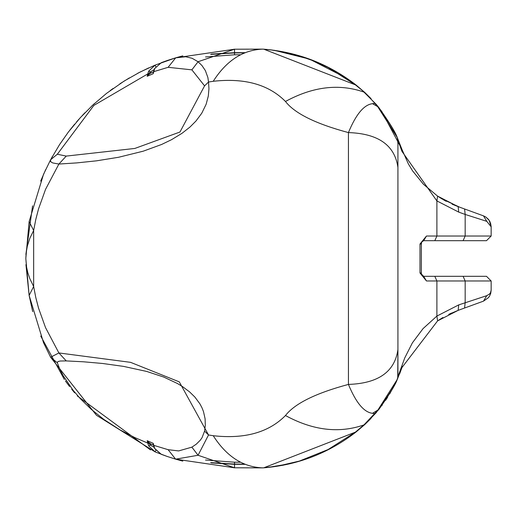 <?xml version="1.0" encoding="UTF-8"?>
<svg xmlns="http://www.w3.org/2000/svg" width="517" height="517" viewBox="0 0 517 517"><rect width="100%" height="100%" fill="white"/><g stroke="black" fill="none" stroke-linecap="round" stroke-linejoin="round"><path stroke-width="0.78" d="M421.93 275.516L423.682 276.317L421.355 273.991L421.355 272.989L419.985 272.989L421.355 273.991L421.355 244.011L419.985 244.011L419.985 272.989L426.467 280.97L491.15 280.97L486.497 276.317L491.15 280.97L486.497 276.317L423.682 276.317L426.467 280.97M423.682 240.683L486.497 240.683L491.15 236.03L486.497 240.683L423.682 240.683L421.749 241.717L421.355 244.011L421.355 243.009L419.985 244.011L426.467 236.03L423.682 240.683L421.517 242.169M421.426 242.441L421.355 242.938M423.682 276.317L486.497 276.317M376.331 412.521L397.237 379.478L401.98 367.522L437.595 320.883L441.886 318.136L437.595 320.883L436.891 316.074L423.035 328.644L412.385 342.855L404.733 357.964L398.258 375.885L397.928 373.436L397.928 143.564L398.258 141.115L401.961 151.371L436.891 200.926L437.595 196.117L441.906 198.877L437.595 196.117L423.468 184.285L412.605 170.907L408.34 163.87L401.98 149.478L381.449 110.877M448.704 314.401L458.146 310.362L483.498 301.133L488.429 297.676L489.593 296.021L490.73 293.294L491.15 290.199L490.459 292.784L489.599 293.94L486.775 295.666L458.721 304.894L436.891 316.074L436.891 280.97L434.81 276.317M490.549 293.889L491.15 290.199L491.15 280.97M463.09 240.683L465.171 236.03L436.891 236.03L436.891 200.926L458.721 212.106L465.171 214.452L465.171 236.03L491.15 236.03L491.15 226.782L489.942 221.638L488.429 219.324L485.715 216.953L483.498 215.867L458.146 206.638L437.595 196.117M464.596 208.991L465.171 214.452L486.775 221.334L491.15 226.801L489.166 220.3L485.715 216.953M153.368 72.109L153.213 73.685L154.757 68.457L161.349 62.647L167.476 60.444L161.349 62.647L154.757 68.457M153.782 71.74L153.071 72.542M234.556 54.789L205.488 56.96L234.556 54.789L240.521 54.77L234.556 54.789L234.55 52.928L244.567 52.902L234.55 52.928L234.556 54.789M154.544 69.388L150.777 71.65L150.951 73L151.836 72.6L150.512 73.22L150.318 71.973L148.366 74.067L148.482 74.771L150.512 73.22M155.772 66.719L155.106 65.116L148.689 71.139L147.752 73.925L148.366 74.067L147.19 76.309L148.482 74.771M150.777 71.65L150.318 71.973L148.689 71.139M153.459 71.747L168.115 67.313L175.702 57.826M153.394 71.915L151.836 72.6M153.62 71.779L153.213 73.685L147.19 76.309L147.752 73.925L93.868 105.41L57.322 154.247L50.601 159.766L43.506 174.365L29.133 221.573L25.85 258.125L26.16 252.794L27.33 246.111L29.87 238.208L33.65 230.498L35.789 219.46L38.536 208.894L45.541 189.364L58.886 164.051L76.723 162.907L96.543 160.826L118.587 157.271L143.248 151.177L161.588 144.482L171.495 139.706L181.945 133.347L189.985 127.04L195.982 121.01L201.785 113.184L206.134 104.266L208.312 96.052L208.952 88.678L208.525 82.029L213.237 81.285C244.625 77.789 268.704 84.517 285.474 101.468C294.735 113.443 315.725 123.815 348.432 132.585L348.432 384.415C378.224 383.433 394.723 371.839 397.928 349.634L397.928 143.564L397.237 137.522C395.731 132.785 389.618 122.807 378.883 107.575L376.305 104.453L397.237 137.522L401.98 149.478L397.728 139.39C396.08 133.36 389.379 122.426 377.63 106.592L378.883 107.575M233.936 49.212L263.302 49.141C297.889 51.926 328.896 63.946 356.316 85.215C328.896 63.946 297.889 51.926 263.302 49.141L234.537 49.205L262.862 49.121C243.022 49.839 226.485 60.56 213.237 81.285M378.864 107.549L364.944 92.588L371.057 98.624L364.944 92.588L356.316 85.215L263.748 49.173M168.115 67.313L191.878 69.847L204.57 85.867L179.974 132.009L134.814 148.45L66.241 156.089L57.322 154.247M175.58 57.859L155.106 65.116L140.081 72.037L124.183 81.04L106.56 93.364L92.776 105.087L80.329 117.656L68.412 131.99L59.565 144.586L50.601 159.766L50.601 161.672L52.734 162.939L58.886 164.051L66.241 156.089M452.097 204.196L458.146 206.638C436.994 196.919 436.994 196.919 458.146 206.638L458.288 206.69M441.906 198.877L459.768 207.233M443.399 199.762L446.197 201.313M234.556 462.211L240.521 462.23L234.556 462.211L205.488 460.04L234.556 462.211L234.55 464.072L234.556 462.211M175.664 459.167L198.063 455.264L208.525 434.971L179.289 381.869L130.549 362.339L58.886 352.949L50.601 357.234L57.322 362.753L59.752 369.048L63.184 375.717L73.078 390.245L80.335 398.691L91.341 409.406L103.82 419.403L120.028 429.905L134.821 437.589L147.752 443.075L148.689 445.861L155.106 451.884L167.295 456.492L161.349 454.353L154.757 448.543L153.213 443.315L147.19 440.691L147.752 443.075L148.366 442.933L148.482 442.229L147.19 440.691L148.366 442.933L150.777 445.35L150.951 444L148.482 442.229M150.777 445.35L154.544 447.612M167.295 456.492L175.625 459.154L168.115 449.687L153.459 445.253L153.071 444.458L153.782 445.26M153.459 445.253L154.757 448.543M153.62 445.221L153.213 443.315L153.071 444.458M155.772 450.281L155.106 451.884L96.485 415.274L50.601 357.234L43.518 342.668L29.133 295.427L25.85 258.875L26.522 266.888L27.847 272.879L29.87 278.792L33.65 286.502L35.789 297.54L38.536 308.106L45.541 327.636L58.886 352.949L66.241 360.911L83.534 361.797L102.56 363.47L123.524 366.385L146.725 371.452L163.773 377.067L177.59 383.588L182.378 386.503L189.597 391.899L194.896 397.082L199.905 403.842L201.979 407.764L203.491 411.603L205.094 418.783L205.307 425.265L204.57 431.133L202.057 437.666L200.305 440.18L196.298 444.168L191.878 447.153L178.656 450.921L168.115 449.687M150.951 444L153.652 445.202M371.057 418.376L364.944 424.412L378.883 409.425C389.618 394.193 395.731 384.215 397.237 379.478L397.728 377.61C396.08 383.64 389.379 394.574 377.63 410.408L363.929 424.922L355.334 432.186L328.095 449.538L299.356 461.086L278.146 466.017L263.308 467.859C297.889 465.074 328.896 453.054 356.316 431.785C328.896 453.054 297.889 465.074 263.302 467.859L234.537 467.795L262.862 467.879L234.537 467.795L175.625 459.154L182.785 461.138M234.505 467.795L233.936 467.788M402.077 367.238L399.596 373.94M401.961 365.629L401.98 367.522L397.237 379.478M397.004 379.995L389.85 393.637M387.66 397.179L385.592 400.326M382.27 405.031L381.792 405.671M378.864 409.451L374.786 413.658L372.531 413.316L378.883 409.425M57.322 362.753L57.891 361.583L60.237 361.015L66.241 360.911M263.308 467.859L262.862 467.879C243.022 467.161 226.485 456.44 213.237 435.715C244.625 439.211 268.704 432.483 285.474 415.532C294.735 403.557 315.719 393.185 348.432 384.415C355.98 402.711 364.013 412.346 372.531 413.316M263.715 467.833L356.316 431.785L364.944 424.412L376.305 412.547M451.638 313.011L448.859 314.323M442.946 317.503L442.093 318.007M437.595 320.883L458.146 310.362C436.994 320.081 436.994 320.081 458.146 310.362L458.721 304.894M204.57 85.867L208.525 82.029L207.879 77.518L205.359 70.57L201.947 65.523L198.063 61.736L234.537 49.205L234.55 52.695L245.142 52.663L234.55 52.695L211.369 54.072L234.55 52.695L234.537 49.205L175.625 57.846L167.476 60.444M25.889 254.39L32.584 205.831M40.694 181.079L45.638 169.666M51.577 157.963L52.488 156.315M69.776 130.213L74.635 124.183M76.542 121.941L79.03 119.097M82.229 115.601L84.982 112.706M91.852 105.953L94.592 103.419M110.14 90.637L113.126 88.452M119.834 83.838L129.347 77.912M137.729 73.259L148.696 67.895M191.878 69.847L198.063 61.736L192.085 58.279L185.706 56.747L175.625 57.846L182.792 55.855M25.85 258.946L25.85 258.061M25.85 257.944L25.85 258.985M274.527 50.336L309.47 59.08L347.056 78.416M309.47 59.08L274.126 50.278M272.272 50.039L266.397 49.393M32.707 311.648L29.133 295.427L25.94 264.626M150.531 449.932L77.259 395.893M74.668 392.855L71.695 389.223M69.556 386.503L65.439 380.99M64.367 379.491L40.753 336.069M459.93 309.709L458.288 310.31M478.942 214.212L483.498 215.867L486.775 221.334M486.775 295.666L483.498 301.133L478.942 302.788M316.527 455.16L309.373 457.959M283.374 465.184L268.569 467.394M266.358 467.607L264.329 467.782M490.523 223.04L491.144 226.414M267.166 467.536L290.302 463.684M213.237 435.715L208.525 434.971L204.57 431.133M29.133 295.427L33.65 286.502L33.65 230.498L29.133 221.573M234.537 467.795L234.55 464.305L245.142 464.337L234.55 464.305L234.537 467.795L198.063 455.264L191.878 447.153M262.856 49.121L271.632 50.026L285.048 52.282L299.356 55.914L313.806 60.967L328.095 67.462L355.334 84.814L364.944 92.588M285.474 101.468C312.914 86.539 339.062 83.411 363.929 92.078L376.305 104.453M372.531 103.684L374.786 103.342L377.63 106.592L372.531 103.684C364.013 104.654 355.98 114.289 348.432 132.585C378.224 133.567 394.723 145.161 397.928 167.366M401.961 151.371L401.98 149.478M458.721 212.106L458.146 206.638M364.944 424.412L363.929 424.922C339.062 433.589 312.914 430.461 285.474 415.532M397.793 378.224L398.258 375.885L397.728 377.61L397.928 349.634M464.596 308.009L465.171 302.548L465.171 280.97L463.09 276.317M434.81 240.683L436.891 236.03L426.467 236.03M210.632 54.395L234.55 52.928L210.632 54.395M244.567 464.098L234.55 464.072L244.567 464.098M210.632 462.605L234.55 464.072L210.632 462.605M148.689 445.861L150.318 445.027L150.512 443.78M234.55 464.305L211.369 462.928L234.55 464.305M355.334 84.814L356.316 85.215M356.316 431.785L355.334 432.186M153.316 72.277L154.654 68.399M161.349 454.353L154.654 448.601M50.601 357.234L43.518 342.668M489.593 296.021L490.73 293.294M50.601 159.766L43.506 174.365"/></g></svg>
